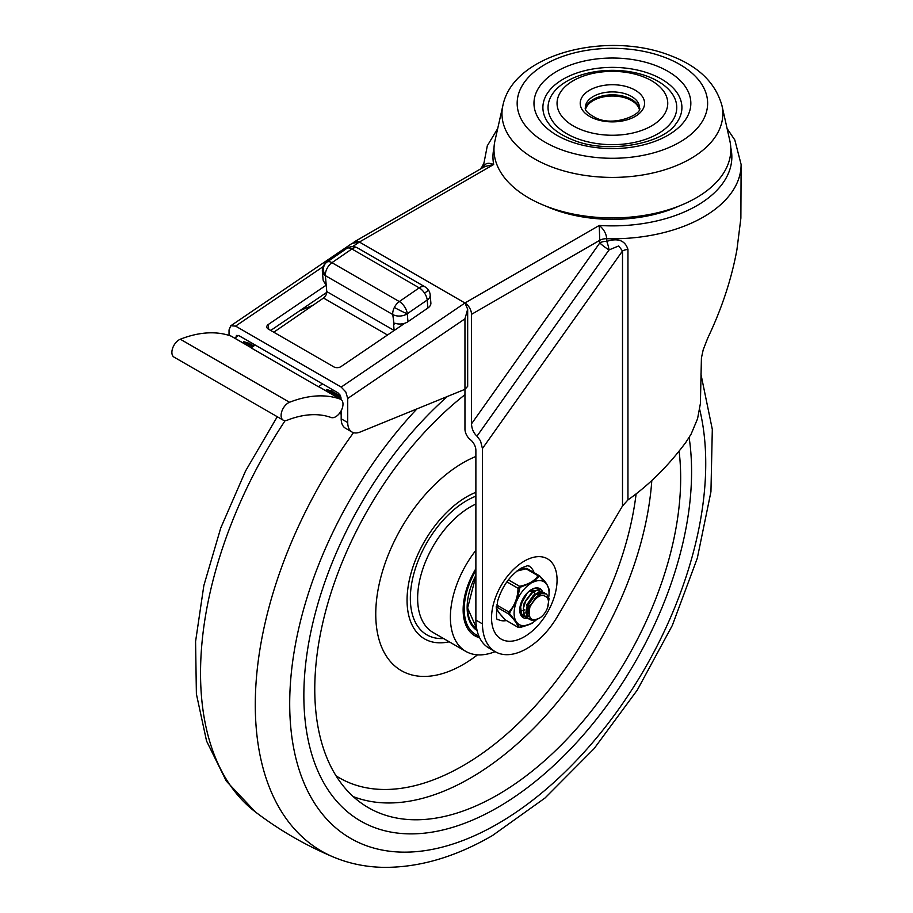 <?xml version="1.0" encoding="UTF-8"?>
<svg xmlns="http://www.w3.org/2000/svg" width="913" height="913" viewBox="0 0 913 913"><rect width="100%" height="100%" fill="white"/><g stroke="black" fill="none" stroke-linecap="round" stroke-linejoin="round"><path stroke-width="1.37" d="M576.651 138.399A64.355 37.159 180 0 1 558.893 86.861A64.355 37.159 180 0 1 648.162 76.612A64.355 37.159 180 0 1 665.919 128.151A64.355 37.159 180 0 1 576.651 138.399M643.151 76.738A55.351 31.955 0 0 0 566.38 85.548A55.351 31.955 0 0 0 581.649 129.874A55.351 31.955 0 0 0 658.421 121.064A55.351 31.955 0 0 0 643.151 76.738M548.953 123.894A69.502 40.126 180 0 1 567.566 76.84A69.502 40.126 180 0 1 651.015 74.147A69.502 40.126 180 0 1 675.86 123.894C662.712 144.06 606.574 154.457 572.542 139.757C561.495 135.318 553.632 130.034 548.953 123.894M502.892 105.463L494.96 140.762A118.416 68.372 0 0 0 546.613 206.395A118.416 68.372 0 0 0 674.833 207.639A118.416 68.372 0 0 0 729.841 140.762L721.921 105.463C715.495 82.855 698.479 66.295 670.872 55.784C608.72 30.734 513.665 52.851 502.892 105.463A110.427 63.75 0 0 0 551.053 166.668A110.427 63.75 0 0 0 670.621 167.832A110.427 63.75 0 0 0 721.921 105.463M585.598 109.092A27.185 15.692 180 0 1 627.505 98.661A27.185 15.692 180 0 1 639.214 109.092M353.902 242.287A9.267 5.352 60 0 1 354.746 241.58A9.267 5.352 60 0 1 359.38 242.036L464.957 302.99A9.267 5.352 60 0 1 469.59 307.886A9.267 5.352 60 0 1 471.507 314.346L471.507 423.826C471.77 428.916 473.585 433.036 476.974 436.174L480.512 440.831L482.429 448.534L482.429 623.864A62.563 36.121 120 0 0 495.382 651.768A62.563 36.121 120 0 0 557.98 615.579L622.506 505.973L627.95 499.913C649.063 485.031 668.384 465.813 685.914 442.246L691.095 434.166L697.555 418.759L700.385 403.626L701.424 357.964L703.215 349.725L707.735 338.107C721.784 308.617 731.518 279.15 736.928 249.694L740.877 218.173L741.116 164.477A128.722 74.318 0 0 1 606.746 238.715C606.221 233.534 603.721 229.106 599.259 225.454L599.795 242.915A9.267 5.352 180 0 1 602.991 241.717A9.267 5.352 180 0 1 606.746 241.352A9.267 2.009 -103.9 0 1 609.028 249.934L618.694 245.939L622.506 250.984A9.267 5.352 180 0 1 625.006 249.957A9.267 5.352 180 0 1 627.95 249.454C625.165 240.518 618.101 237.814 606.746 241.352L606.746 238.715A9.267 5.352 180 0 0 602.991 239.08A9.267 5.352 180 0 0 599.795 240.279L471.507 314.346M480.455 168.996L482.429 166.212L481.448 168.426M354.746 241.58L484.735 166.531L493.682 164.5C487.827 162.194 484.541 163.279 483.81 167.741M495.382 651.768L488.832 647.979A62.563 36.121 -60 0 1 475.878 620.087L475.878 450.337A9.267 5.352 -120 0 0 470.412 439.724A9.267 5.352 60 0 1 466.874 435.569A9.267 5.352 60 0 1 464.957 429.11L464.957 389.326L467.673 386.325L467.673 309.199L464.957 318.831L464.957 389.326L360.167 432.032A20.6 11.892 120 0 1 351.984 432.009L345.434 428.22A20.6 11.892 -60 0 1 344.715 427.741A20.6 11.892 -60 0 1 341.177 418.793L341.177 410.736M679.112 206.041A108.122 62.426 180 0 1 545.7 206.041M506.361 620.578A30.894 17.838 -60 0 1 497.927 619.391C496.124 620.772 496.033 614.62 497.653 600.937C502.241 586.329 510.059 575.407 521.095 568.183C531.834 563.583 527.999 566.802 528.821 565.889A30.894 17.838 -60 0 1 534.059 572.588M483.696 167.125L483.685 164.477A128.722 74.318 0 0 0 483.764 167.09M475.878 620.087L482.429 623.864M464.957 318.831L347.727 398.456L347.727 422.571A20.6 11.892 120 0 0 351.265 431.518A20.6 11.892 120 0 0 351.984 432.009M352.589 246.647L359.38 242.036L464.957 302.99L467.673 309.199M347.727 398.456L345.81 391.974L341.177 387.078L464.957 302.99L599.259 225.454A119.455 68.966 180 0 0 730.777 147.689M326.181 285.176L268.296 324.492A5.147 3.218 175.4 0 0 266.801 326.843A5.147 3.218 175.4 0 0 266.801 327.002A5.147 3.218 175.4 0 0 268.308 329.057L333.838 366.889A5.147 3.218 -4.6 0 0 337.479 367.654A5.147 3.218 -4.6 0 0 341.108 366.524L404.858 323.225M341.177 399.62L340.207 395.226L337.89 392.773L238.864 335.607L236.456 335.436L235.588 338.643M494.024 147.689A119.455 68.966 180 0 0 493.682 164.5L359.38 242.036L352.076 243.394M229.037 335.413L229.037 329.924L230.772 325.781L235.588 326.112L341.177 387.078M326.774 292.365L270.716 330.449M251.28 347.705L231.64 336.361A10.294 5.946 120 0 0 231.08 336.098A151.912 87.705 120 0 0 180.306 339.225A10.294 5.946 120 0 0 171.884 352.395A10.294 5.946 120 0 0 174.006 357.109L283.235 420.163A10.294 5.946 -60 0 1 281.101 415.449A10.294 5.946 -60 0 1 289.524 402.279A151.912 87.705 -60 0 1 340.298 399.152A10.294 5.946 -60 0 1 340.857 399.415A10.294 5.946 -60 0 1 342.991 404.128A10.294 5.946 -60 0 1 338.837 414.114A10.294 5.946 -60 0 1 331.122 417.503A131.324 75.825 120 0 0 287.23 420.208A10.294 5.946 -60 0 1 283.235 420.163M394.005 323.385L395.477 323.385A10.294 6.482 -5 0 0 400.704 324.001A10.294 6.482 -5 0 0 407.963 321.707L407.266 313.741L427.204 300.035L427.889 308.012A10.294 6.482 -5 0 0 430.89 303.253A10.294 6.482 -5 0 0 430.868 302.911A10.294 6.482 -5 0 0 430.833 302.58M346.552 248.598A10.294 5.352 55.5 0 1 346.735 248.462A10.294 5.352 55.5 0 1 346.929 248.336A10.294 5.352 55.5 0 1 351.882 248.975L331.944 262.682A10.294 5.352 -124.5 0 0 327.002 262.042A10.294 8.788 -119.8 0 0 325.382 275.635L392.738 314.517A10.294 6.482 -5 0 0 400.008 316.035A10.294 6.482 -5 0 0 407.266 313.741A10.294 5.352 -124.5 0 0 404.653 306.871A10.294 5.352 -124.5 0 0 399.301 301.564L331.944 262.682A10.294 5.946 -60 0 0 327.025 268.536A10.294 5.946 -60 0 0 325.382 275.635L326.774 291.578A5.147 2.967 -60 0 1 325.952 295.127A5.147 2.967 -60 0 1 323.487 298.049L273.797 332.218M394.131 330.517A5.147 2.967 120 0 0 394.119 330.46L393.606 324.48L395.283 323.328M326.249 285.598L324.492 282.402A10.294 6.482 -5 0 1 323.065 279.515A10.294 6.482 -5 0 1 323.054 279.173M313.045 305.239L299.726 310.74M254.065 344.384L253.392 345.799M341.142 397.977L326.432 389.486L331.67 390.992L332.343 389.566M340.857 399.415L319.927 387.329A10.294 5.946 120 0 0 319.367 387.066A151.912 87.705 120 0 0 318.42 386.735L322.529 383.905M393.982 323.407L392.738 314.517A10.294 5.946 120 0 1 394.37 307.43A10.294 0.799 -153.2 0 0 407.266 313.741M427.889 308.012L407.963 321.707M255.184 345.023L251.064 347.853L318.42 386.735M325.827 390.741L326.432 389.486M331.67 390.992L340.686 396.196M252.547 346.826L243.6 341.656L248.838 343.174L253.746 346.004M243.006 342.923L243.6 341.656M339.396 413.452L341.177 413.966M497.722 807.457A274.174 158.291 120 0 0 689.121 437.521A274.174 158.291 120 0 1 497.722 807.457A274.174 158.291 120 0 1 360.635 821.038A274.174 158.291 120 0 0 497.722 807.457M447.381 396.482A274.174 158.291 120 0 0 360.635 821.038A274.174 158.291 120 0 1 447.381 396.482M475.878 550.345A74.661 43.105 120 0 0 465.858 651.414A74.661 43.105 120 0 0 495.166 651.631M475.878 456.466A123.575 71.34 120 0 0 463.131 462.743A123.575 71.34 120 0 0 375.757 614.084A123.575 71.34 120 0 0 463.131 664.527A123.575 71.34 120 0 0 477.522 654.838M475.878 492.324A84.464 48.766 120 0 0 466.771 496.775A84.464 48.766 120 0 0 407.723 589.57A84.464 48.766 120 0 0 449.196 641.793M464.957 394.69A258.721 149.378 120 0 0 323.601 619.288A258.721 149.378 120 0 0 365.976 806.236A258.721 149.378 120 0 0 497.722 794.846A258.721 149.378 120 0 0 679.078 451.136M475.878 568.696A56.64 32.697 120 0 0 474.863 635.802A56.64 32.697 120 0 0 479.622 637.753M467.593 606.94A49.884 28.794 120 0 0 476.769 629.034M539.366 618.204A12.873 7.43 120 0 0 547.309 597.889C542.254 592.811 536.467 595.778 529.974 606.768C527.703 618.181 530.841 621.993 539.366 618.204M538.408 595.162L529.608 606.198L528.947 613.707M529.734 616.948L527.463 606.266L535.349 594.774L540.496 593.439L534.436 594.249L526.881 604.611L527.76 615.51L528.992 616.503M532.941 592.001L524.153 603.037L523.297 609.108M539.777 594.683L539.275 593.439M538.99 592.971L538.179 592.149M538.681 592.389L539.549 593.073M539.868 593.461L540.485 594.557M520.878 603.493L520.57 607.522M535.577 590.597L529.974 590.54M529.882 591.624L535.543 590.608M528.444 611.893L527.063 612.509M526.002 612.817L524.964 612.977M527.041 608.32L529.814 605.604M534.607 594.146L534.47 592.275M534.219 591.225L533.82 590.289M529.163 607.83L526.904 609.622M521.974 610.774L523.252 610.455M524.21 610.078L524.804 609.793M531.88 592.571L531.743 590.7M526.436 594.683L522.51 601.473M522.202 615.476L522.818 615.67M539.378 590.129L538.248 589.17M533.021 588.953L528.228 592.035L523.172 598.814L520.627 606.883L521.483 613.73L525.546 617.245M542.105 591.715L537.004 590.175L531.126 593.45L526.025 600.161L523.389 608.218L524.13 615.145L528.365 618.843L531.24 618.923M544.833 593.29L543.886 592.434L538.841 591.978L532.93 595.927L528.102 603.059L526.002 611.151L527.36 617.656L531.834 620.555L537.803 619.117M547.64 607.385L549.078 598.506L546.522 593.941L541.432 593.598L535.52 597.638L529.974 606.768M530.613 583.555A24.719 14.266 120 0 0 522.864 590.7A24.719 14.266 120 0 0 516.975 600.514L520.011 587.333L532.576 582.426L538.99 576.4A1.29 0.981 -145.6 0 0 538.019 575.749C534.676 580.885 528.547 584.411 519.634 586.34L520.011 587.333L519.2 588.349L518.048 588.303C517.751 597.81 514.681 605.718 508.838 611.995L509.694 612.794L516.975 600.514M508.37 579.846L519.634 586.34L518.048 588.303L506.886 581.855M496.706 604.999L508.838 611.995L508.838 614.107A1.29 0.639 -44.1 0 0 509.694 613.878L509.694 612.794M516.861 571.104L526.938 568.582M538.83 575.441L539.594 575.886L538.019 575.749L525.078 568.24L517.739 570.42M542.607 591.829A16.731 9.666 120 0 0 531.583 589.49A16.731 9.666 120 0 0 519.748 609.964A16.731 9.666 120 0 0 519.748 609.987A16.731 9.666 120 0 0 527.098 618.386M523.526 616.286A15.441 8.913 -60 0 1 522.944 616.001A15.441 8.913 -60 0 1 519.759 609.439M531.115 589.764A15.441 8.913 -60 0 1 538.396 589.25A15.441 8.913 -60 0 1 539.572 590.175M496.398 606.917L508.838 614.107C514.681 620.087 517.739 624.446 518.013 627.208A1.29 1.221 -8.1 0 0 519.155 627.402L516.952 622.632L509.694 613.878M516.952 622.632A24.719 14.266 120 0 0 530.579 623.876L519.155 627.402M519.748 627.516L519.874 627.551C528.376 625.074 532.907 623.271 533.466 622.118L530.579 623.876M532.541 622.746A24.719 14.266 120 0 0 533.534 622.073A24.719 14.266 120 0 0 536.342 619.824M548.747 597.034A24.719 14.266 120 0 0 548.941 595.379A24.719 14.266 120 0 0 547.184 585.062L549.272 589.992L549.078 593.918L549.261 589.798A1.29 1.221 171.9 0 1 549.272 589.992M539.594 575.886A1.29 0.639 135.9 0 1 539.731 575.977A1.29 0.639 135.9 0 1 539.8 576.468L547.184 585.062M546.214 583.669A24.719 14.266 120 0 0 532.576 582.426M515.993 603.037A24.719 14.266 120 0 0 515.971 621.239M518.013 627.208L505.357 619.904A1.29 0.639 135.9 0 1 505.22 619.813A1.29 0.639 135.9 0 1 505.14 619.676M496.25 608.069L499.034 612.783L505.22 619.813L518.23 627.436L519.976 627.482M549.192 589.547A1.29 1.221 171.9 0 1 549.261 589.798C545.917 580.588 543.886 581.227 539.731 575.977L526.733 568.354L517.785 570.385M538.99 576.4L539.8 576.468M655.979 65.656A78.427 45.273 0 0 0 547.195 78.153A78.427 45.273 0 0 0 568.833 140.956A78.427 45.273 0 0 0 677.617 128.459A78.427 45.273 0 0 0 655.979 65.656M594.523 118.747A32.183 18.58 0 0 0 639.157 113.623A32.183 18.58 0 0 0 630.278 87.853A32.183 18.58 0 0 0 585.644 92.978A32.183 18.58 0 0 0 594.523 118.747M627.425 94.53A27.036 15.601 180 0 1 639.431 107.506C643.654 113.429 615.145 127.135 596.383 118.154C588.018 113.748 584.354 110.199 585.37 107.506A27.036 15.601 180 0 1 599.658 93.742A27.036 15.601 180 0 1 627.425 94.53M665.315 57.587A95.237 54.985 180 0 1 691.586 133.846A95.237 54.985 180 0 1 559.498 149.024A95.237 54.985 180 0 1 533.215 72.755A95.237 54.985 180 0 1 665.315 57.587M639.283 108.807A27.036 15.601 0 0 0 627.425 97.474A27.036 15.601 0 0 0 585.518 108.807M476.974 436.174L609.028 249.934A9.267 1.21 -144.7 0 1 599.795 242.915L471.507 423.826M482.429 448.534L622.506 250.984L622.506 505.973M524.302 561.107A46.335 26.751 120 0 0 491.536 617.861A46.335 26.751 120 0 0 524.302 636.783A46.335 26.751 120 0 0 557.067 580.029A46.335 26.751 120 0 0 524.302 561.107M627.95 499.913L627.95 249.454M238.601 335.47L235.588 337.513M268.296 324.492L268.673 329.273M235.588 326.112L323.145 266.642M341.177 418.793L347.727 422.571M231.08 336.098L251.235 347.739M356.196 247.309A10.294 8.365 110.6 0 1 357.2 247.788A10.294 5.946 -60 0 1 357.713 248.028A10.294 10.294 0 0 0 346.735 248.462L326.797 262.168A10.294 5.352 -124.5 0 0 326.409 262.488M428.539 290.186L424.579 293.164A10.294 5.352 55.5 0 1 427.204 300.035A10.294 6.482 -5 0 0 430.194 295.287A10.294 6.482 -5 0 0 430.183 294.945A10.294 10.294 0 0 0 425.07 286.91A10.294 5.946 120 0 0 424.556 286.671A10.294 5.946 120 0 0 419.227 287.857L351.882 248.975A10.294 5.946 -60 0 1 357.2 247.788M394.37 307.43A10.294 5.946 120 0 1 399.301 301.564L419.227 287.857A10.294 5.352 55.5 0 1 424.579 293.164M394.119 330.46L326.774 291.578M323.487 298.049L387.511 335.014M325.382 275.635A10.294 6.482 175 0 1 322.38 271.538A10.294 6.482 175 0 1 322.357 271.207M327.002 262.042A10.294 5.352 -124.5 0 0 326.797 262.168A10.294 10.294 0 0 0 322.38 271.538L323.065 279.515M319.367 387.066L340.298 399.152M289.524 402.279L180.306 339.225M416.944 408.887A294.18 169.841 120 0 0 293.826 748.9A294.18 169.841 120 0 0 497.722 823.8A294.18 169.841 120 0 0 699.689 409.492M353.536 432.659A319.778 184.631 120 0 0 333.736 857.17C349.257 863.607 365.771 867.008 383.289 867.35C418.919 867.692 455.279 857.102 492.392 835.589L545.004 798.019L594.089 748.649L637.263 690.114L672.288 625.496L697.304 558.208L710.942 491.742L712.311 429.35L700.887 373.919M285.141 420.642A319.778 184.631 120 0 0 255.412 811.954C279.606 830.362 305.707 845.427 333.736 857.17M475.878 504.056A74.661 43.105 120 0 0 470.412 506.886A74.661 43.105 120 0 0 421.646 572.668A74.661 43.105 120 0 0 433.093 632.492L465.858 651.414M475.878 496.17A79.808 46.072 120 0 0 466.771 500.575A79.808 46.072 120 0 0 411.615 583.864A79.808 46.072 120 0 0 443.547 638.529M336.075 775.845A247.412 142.839 120 0 0 463.131 765.642A247.412 142.839 120 0 0 636.121 493.887M353.217 796.581A257.706 148.785 120 0 0 470.229 778.138A257.706 148.785 120 0 0 651.802 480.58M475.878 575.35A50.968 29.433 120 0 0 477.088 630.529M475.878 570.442A55.088 31.807 120 0 0 478.8 635.916M505.357 619.904C499.514 613.924 496.455 609.553 496.181 606.803M727.102 128.573L734.805 139.951L741.116 164.477M482.429 166.212L483.799 163.119M497.699 128.573L487.314 145.772L483.685 164.477M352.452 243.132L230.772 325.781M425.07 286.91L357.713 248.028M430.868 302.911L430.183 294.945M277.267 416.716L245.54 471.005L220.741 528.011L203.85 585.553L195.576 641.531L196.386 693.948L206.566 741.059L226.31 781.094L255.412 811.954M475.878 575.977L467.604 608.012L476.666 628.498M474.326 635.482L479.451 637.388M548.941 595.379L549.078 593.918"/></g></svg>

